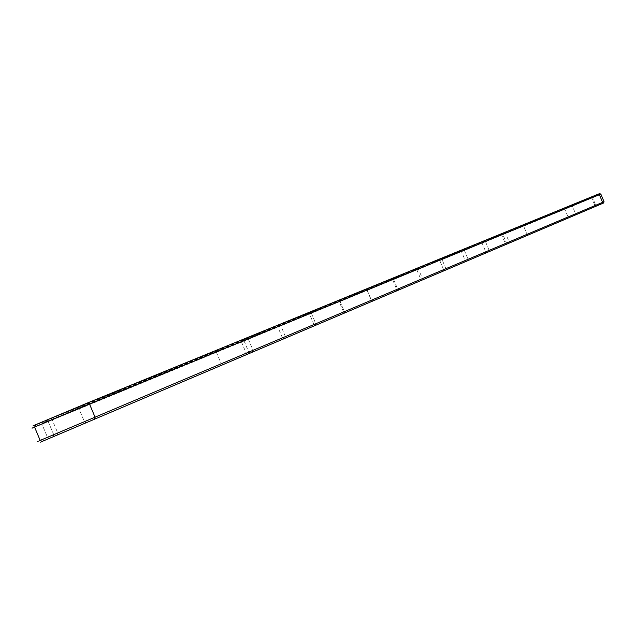 <?xml version="1.0" encoding="UTF-8"?>
<svg xmlns="http://www.w3.org/2000/svg" width="636" height="636" viewBox="0 0 636 636"><rect width="100%" height="100%" fill="white"/><g stroke="black" fill="none" stroke-linecap="round" stroke-linejoin="round"><path stroke-width="0.48" stroke-dasharray="3.18 2.39" d="M592.172 196.707L591.718 197.963L594.922 205.587L595.749 205.229L505.27 243.477L594.922 205.587L596.139 206.144L575.119 214.952L575.564 213.704L572.384 206.144L501.748 235.137L592.553 197.637L572.384 206.144L571.184 205.595L500.349 234.565L571.184 205.595M575.119 214.952L596.139 206.144M603.667 202.971L42.167 441.336M57.264 434.968L250.671 352.94L52.947 436.876L57.264 434.968L57.741 432.941L248.811 352.137L53.734 434.682L57.741 432.941L52.239 419.855L244.017 340.785L52.239 419.855L50.467 418.774L244.661 338.924L79.341 406.444L50.467 418.774M278.202 341.19L252.349 352.121L278.202 341.19M309.509 327.882L284.713 338.368L309.509 327.882M338.924 315.384L315.106 325.457L338.924 315.384M366.622 303.618L343.702 313.302L366.622 303.618M392.738 292.512L370.661 301.846L392.738 292.512M491.811 250.417L510.581 242.491L491.811 250.417M417.415 282.034L396.117 291.026L417.415 282.034M483.869 253.788L464.63 261.913L483.869 253.788M462.881 262.708L442.998 271.103L462.881 262.708M440.756 272.113L420.189 280.794L440.756 272.113M604.041 201.755L40.14 440.351M276.875 340.22L253.041 350.285L276.875 340.22M308.245 326.936L285.381 336.587L308.245 326.936M337.724 314.454L315.766 323.724L337.724 314.454M365.477 302.704L344.346 311.616L365.477 302.704M391.641 291.622L371.289 300.208L391.641 291.622M502.925 244.502L485.745 251.745L502.925 244.502M416.365 281.152L396.737 289.436L416.365 281.152M482.947 252.961L465.21 260.442L482.947 252.961M461.919 261.865L443.586 269.592L461.919 261.865M439.754 271.254L420.793 279.244L439.754 271.254M499.3 235.058L595.487 195.339L499.3 235.058L499.57 235.71L526.703 224.222L526.417 223.562M600.845 194.131L34.63 427.217M272.28 329.273L248.318 339.219L272.28 329.273M303.793 316.33L280.818 325.87L303.793 316.33M333.407 304.175L311.346 313.341L333.407 304.175M361.28 292.727L340.061 301.544L361.28 292.727M387.57 281.931L367.131 290.429L387.57 281.931M499.355 236.012L482.12 243.198L499.355 236.012M412.398 271.731L392.698 279.927L412.398 271.731M479.282 244.256L461.49 251.673L479.282 244.256M458.159 252.937L439.77 260.593L458.159 252.937M435.899 262.08L416.874 269.998L435.899 262.08M499.57 235.71L595.741 195.944L526.703 224.222M599.589 193.614L35.505 425.015M272.51 327.659L246.49 338.432L272.51 327.659M303.992 314.772L279.045 325.115L303.992 314.772M333.582 302.672L309.621 312.602L333.582 302.672M361.431 291.272L338.392 300.836L361.431 291.272M387.698 280.524L365.509 289.738L387.698 280.524M499.403 234.811L480.689 242.602L499.403 234.811M412.51 270.372L391.116 279.26L412.51 270.372M479.345 243.024L460.027 251.061L479.345 243.024M458.23 251.657L438.268 259.965L458.23 251.657M435.986 260.76L415.332 269.354L435.986 260.76M45.856 421.962L85.001 405.267L597.403 195.244L45.856 421.962L45.426 420.929L39.337 423.202L84.556 404.21L595.932 195.109L567.495 207.153L567.741 207.749M503.37 233.976L506.566 232.649L503.513 234.096M502.464 234.549L501.518 234.93L502.257 234.422M245.186 339.632L212.408 353.576L42.501 423.131L245.186 339.632L244.796 338.726L82.434 405.124L47.477 420.054L212.026 352.678L244.796 338.726M505.119 233.245L506.184 232.999L505.159 233.436M505.358 233.15L506.137 232.832L505.445 233.309M504.849 233.364L504.141 233.849L504.865 233.555M500.937 234.97L478.336 244.391L500.937 234.97M480.951 243.175L457.618 252.89L480.951 243.175M459.915 251.8L435.803 261.841L459.915 251.8M437.751 260.895L412.812 271.27L437.751 260.895M414.362 270.483L388.532 281.231L414.362 270.483M389.645 280.627L362.87 291.757L389.645 280.627M363.49 291.352L335.689 302.903L363.49 291.352M335.752 302.728L306.854 314.733L335.752 302.728M306.298 314.812L276.207 327.302L306.298 314.812M274.951 327.675L243.572 340.681L274.951 327.675M45.426 420.929L567.495 207.153M274.585 326.809L243.206 339.799L274.585 326.809M305.948 313.977L275.849 326.451L305.948 313.977M335.411 301.917L306.504 313.906L335.411 301.917M363.156 290.565L335.347 302.108L363.156 290.565M389.327 279.856L362.544 290.978L389.327 279.856M500.651 234.302L478.049 243.715L500.651 234.302M414.052 269.744L388.214 280.476L414.052 269.744M480.657 242.483L457.324 252.198L480.657 242.483M459.621 251.093L435.501 261.126L459.621 251.093M437.449 260.164L412.502 270.538L437.449 260.164M528.397 234.938L527.085 234.318L523.563 225.939L524.04 224.572M505.954 244.335L506.415 242.984L502.925 234.684L501.629 234.064M42.445 422.201L41.984 424.228L47.454 437.25L49.218 438.331M565.309 208.075L564.871 209.324L568.043 216.86L569.236 217.417M79.341 406.444L78.848 408.511L84.421 421.779L86.242 422.868M220.74 365.517L221.225 363.728L216.463 352.376L214.841 351.477M247.881 354.165L246.227 353.258L241.402 341.778L241.911 339.95M594.652 196.365L594.398 195.761M569.244 207.113L568.997 206.517M84.556 404.21L85.001 405.267M595.932 195.109L596.186 195.713M212.408 353.576L212.026 352.678M82.871 406.173L82.434 405.124M47.907 421.088L47.477 420.054M593.062 196.365L592.537 197.645L595.749 205.229L597.037 205.754M500.349 234.565L501.748 235.137L505.27 243.477L504.714 244.876M53.774 434.666L52.947 436.876M244.017 340.785L248.787 352.145L250.671 352.94M248.382 339.195L253.041 350.285L252.349 352.121M282.448 337.891L284.252 338.67M285.397 336.579L284.713 338.368M313.969 324.551L315.726 325.298M311.394 313.317L315.766 323.724L315.106 325.457M343.567 312.014L345.276 312.737M340.109 301.528L344.346 311.616L343.702 313.302M367.195 290.191L371.408 300.224L373.086 300.923M367.171 290.413L371.289 300.208L370.661 301.846M393.565 279.355L397.667 289.11L399.289 289.785M480.689 242.602L482.12 243.198L485.745 251.745L485.173 253.184M506.105 231.933L505.533 233.372L509.15 241.903L510.581 242.491M392.73 279.912L396.737 289.436L396.117 291.026M419.052 267.557L418.432 269.147L422.455 278.616L424.037 279.276M460.027 251.061L461.49 251.673L465.21 260.442L464.63 261.913M485.467 241.608L489.148 250.369L490.618 250.974M443.594 269.592L442.998 271.103M464.312 250.298L468.088 259.289L469.599 259.909M416.906 269.99L420.793 279.244L420.189 280.794M445.9 268.686L447.434 269.33M53.734 434.682L48.161 421.398M282.432 337.899L277.805 326.904M313.953 324.551L309.478 313.898M285.381 336.587L280.874 325.847M343.559 312.022L339.211 301.679M443.586 269.592L439.802 260.585M445.892 268.686L442.012 259.456M498.036 236.306L497.757 235.646M595.741 195.944L595.487 195.339M48.042 421.453L45.872 420.499M243.946 340.817L244.661 338.924M277.741 326.928L278.449 325.099M248.318 339.219L246.49 338.432M309.414 313.922L310.106 312.141M280.818 325.87L279.045 325.115M339.163 301.703L339.831 299.977M311.346 313.341L309.621 312.602M367.147 290.207L367.799 288.529M340.061 301.544L338.392 300.836M393.525 279.371L394.161 277.741M367.131 290.429L365.509 289.738M392.698 279.927L391.116 279.26M485.443 241.624L486.023 240.154M464.288 250.314L464.884 248.803M439.77 260.593L438.268 259.965M441.98 259.472L442.592 257.922M416.874 269.998L415.332 269.354M39.782 424.26L39.337 423.202M597.403 195.244L597.148 194.64M248.596 338.344L248.215 337.446M42.501 423.131L42.056 422.073M478.049 243.715L478.336 244.391M508.816 230.796L509.102 231.472M457.324 252.198L457.618 252.89M488.798 238.985L489.092 239.685M435.501 261.126L435.803 261.841M467.722 247.611L468.024 248.326M412.502 270.538L412.812 271.27M445.502 256.705L445.812 257.437M388.214 280.476L388.532 281.231M422.042 266.301L422.36 267.056M362.544 290.978L362.87 291.757M397.23 276.453L397.556 277.224M335.347 302.108L335.689 302.903M370.955 287.21L371.289 288.005M306.504 313.906L306.854 314.733M343.074 298.618L343.416 299.437M275.849 326.451L276.207 327.302M313.445 310.75L313.794 311.592M243.206 339.799L243.572 340.681M281.883 323.66L282.249 324.535"/><path stroke-width="0.95" d="M42.167 441.336C38.796 442.791 38.828 442.807 42.278 441.384L603.667 202.971M40.14 440.351C36.475 441.917 36.459 441.948 40.108 440.43L604.049 201.739L600.853 194.147L599.39 194.711L598.174 194.163L599.589 193.614L600.845 194.131M34.63 427.217C30.902 428.712 30.878 428.648 34.559 427.042L89.493 403.971L599.39 194.711L602.61 202.359L602.149 203.623M35.505 425.015C31.84 426.47 31.872 426.382 35.608 424.737L87.665 402.882L598.174 194.163M87.665 402.882L89.493 403.971L95.098 417.311L94.589 419.386M42.278 441.384L40.108 440.43M603.516 203.027L604.041 201.755M34.559 427.042L40.163 440.406M35.608 424.737L34.781 426.947"/></g></svg>
